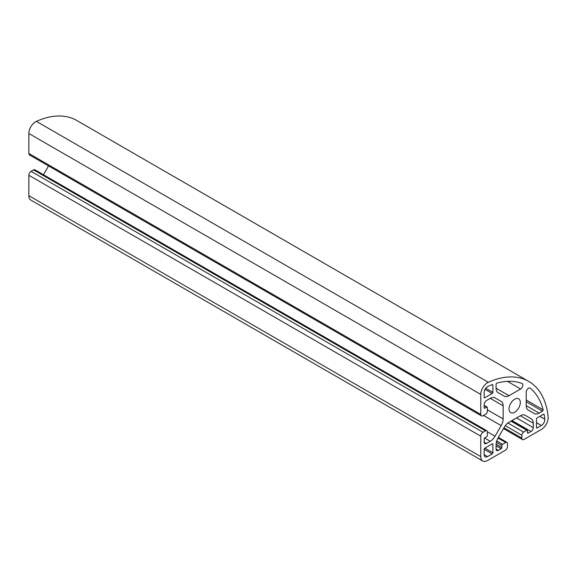 <?xml version="1.0" encoding="UTF-8"?>
<svg xmlns="http://www.w3.org/2000/svg" width="577" height="577" viewBox="0 0 577 577"><rect width="100%" height="100%" fill="white"/><g stroke="black" fill="none" stroke-linecap="round" stroke-linejoin="round"><path stroke-width="0.87" d="M534.302 413.565L534.302 413.565A9.585 5.532 120 0 0 539.098 413.089L542.467 411.141A0.959 0.555 120 0 0 543.123 409.785A91.072 52.579 120 0 0 530.191 388.213A3.195 1.846 120 0 0 530.054 388.119A3.195 1.846 120 0 0 527.594 388.977A3.195 1.846 120 0 0 526.202 392.194L526.202 405.638A9.585 5.532 120 0 0 528.186 410.031L534.302 413.565M496.09 388.256A9.585 5.532 120 0 0 498.074 392.648L504.19 396.175A9.585 5.532 120 0 0 508.986 395.699L520.634 388.977A3.195 1.846 120 0 0 522.719 386.164A3.195 1.846 120 0 0 522.228 383.604A3.195 1.846 120 0 0 522.084 383.532A91.072 52.579 120 0 0 496.934 383.121A0.959 0.555 120 0 0 496.09 384.369L496.09 388.256L508.986 395.699M484.168 449.295L484.168 454.647A4.796 2.77 120 0 0 485.163 456.84A4.796 2.77 120 0 0 487.558 456.602L492.188 453.933A0.959 0.555 120 0 0 492.866 452.757L492.866 444.276A0.959 0.555 120 0 0 492.671 443.836A0.959 0.555 120 0 0 492.188 443.886L484.846 448.127A0.959 0.555 120 0 0 484.168 449.295L492.188 453.933M492.311 384.614A91.072 52.579 120 0 0 487.933 386.395A4.796 2.77 120 0 0 484.168 392.461L484.168 397.373A0.959 0.555 120 0 0 484.37 397.813A0.959 0.555 120 0 0 484.846 397.769L492.188 393.528A0.959 0.555 120 0 0 492.866 392.353L492.866 385.061A0.959 0.555 120 0 0 492.671 384.621A0.959 0.555 120 0 0 492.311 384.614M541.414 425.516A4.796 2.77 120 0 0 544.782 419.219A91.072 52.579 120 0 0 544.14 414.538A0.959 0.555 120 0 0 543.952 414.228A0.959 0.555 120 0 0 543.469 414.279L537.158 417.921A0.959 0.555 120 0 0 536.48 419.097L536.48 427.579A0.959 0.555 120 0 0 536.682 428.019A0.959 0.555 120 0 0 537.158 427.968L541.414 425.516L536.48 422.667M501.168 401.419L495.052 397.885A9.585 5.532 120 0 0 490.255 398.361L486.433 400.568A3.195 1.846 120 0 0 484.168 404.484L484.168 407.744A0.959 0.555 120 0 0 484.37 408.184A0.959 0.555 120 0 0 484.846 408.141L486.656 407.095A0.959 0.555 -60 0 1 487.132 407.045A0.959 0.555 -60 0 1 487.334 407.485L487.334 411.141A2.553 1.479 -60 0 1 485.524 414.272L483.043 415.707A3.195 1.846 -60 0 1 481.442 415.866A3.195 1.846 -60 0 1 480.778 414.401L480.778 394.416A9.585 5.532 -60 0 1 488.315 382.291A95.869 55.349 -60 0 1 528.712 381.404A95.869 55.349 -60 0 1 548.15 416.839A9.585 5.532 -60 0 1 541.414 429.425L524.111 439.414A3.195 1.846 -60 0 1 522.51 439.573A3.195 1.846 -60 0 1 521.846 438.109L521.846 435.238A2.553 1.479 -60 0 1 523.656 432.108L526.823 430.283A0.959 0.555 -60 0 1 527.299 430.24A0.959 0.555 -60 0 1 527.501 430.673L527.501 432.764A0.959 0.555 120 0 0 527.695 433.204A0.959 0.555 120 0 0 528.179 433.154L530.999 431.524A3.195 1.846 120 0 0 533.263 427.607L533.263 423.193A9.585 5.532 120 0 0 531.273 418.801L525.135 415.26A9.585 5.532 120 0 0 520.367 415.75L508.986 422.314A9.585 5.532 120 0 0 504.19 427.377L498.074 437.972A9.585 5.532 120 0 0 496.09 444.651L496.09 449.072A3.195 1.846 120 0 0 496.754 450.536A3.195 1.846 120 0 0 498.348 450.377L501.175 448.747A0.959 0.555 120 0 0 501.853 447.572L501.853 445.48A0.959 0.555 -60 0 1 502.531 444.312L505.69 442.48A2.553 1.479 -60 0 1 506.974 442.357A2.553 1.479 -60 0 1 507.5 443.525L507.5 446.396A3.195 1.846 -60 0 1 505.243 450.312L487.558 460.518A9.585 5.532 -60 0 1 482.769 460.994A9.585 5.532 -60 0 1 480.778 456.602L480.778 436.19A3.195 1.846 -60 0 1 483.043 432.274L485.524 430.839A2.553 1.479 -60 0 1 486.8 430.709A2.553 1.479 -60 0 1 487.334 431.884L487.334 435.534A0.959 0.555 -60 0 1 486.656 436.71L484.846 437.755A0.959 0.555 120 0 0 484.168 438.924L484.168 442.191A3.195 1.846 120 0 0 484.831 443.648A3.195 1.846 120 0 0 486.433 443.497L490.255 441.282A9.585 5.532 120 0 0 495.052 436.226L501.168 425.631A9.585 5.532 120 0 0 503.151 418.945L503.151 405.811A9.585 5.532 120 0 0 501.168 401.419L495.03 397.878M482.769 460.994L30.833 200.075A9.585 5.532 -60 0 1 28.85 195.682L28.85 175.271A3.195 1.846 -60 0 1 31.108 171.355L33.596 169.919A2.553 1.479 -60 0 1 34.872 169.789L486.8 430.709M43.441 174.737L48.533 165.924M481.442 415.866L29.514 154.946A3.195 1.846 -60 0 1 28.85 153.482L28.85 133.496A9.585 5.532 -60 0 1 36.38 121.372A95.869 55.349 -60 0 1 76.784 120.485L528.712 381.404M520.324 402.465A7.991 4.616 120 0 0 518.673 398.808A7.991 4.616 120 0 0 510.681 403.417A7.991 4.616 120 0 0 510.681 412.642A7.991 4.616 120 0 0 516.833 410.507A7.991 4.616 120 0 0 520.324 402.465M531.273 418.801L525.157 415.274M526.202 405.645L539.098 413.089M526.202 401.751L542.467 411.141M526.202 400.012L543.123 409.785M507.421 381.347L520.634 388.977M484.168 454.647L487.558 456.602M484.846 448.127L492.866 452.757M484.168 397.373L484.846 397.769M539.848 416.37L544.782 419.219M543.592 414.221L544.14 414.538M480.778 456.602L28.85 195.682M480.778 436.19L28.85 175.271M483.043 432.274L31.108 171.355M485.524 430.839L33.596 169.919M486.433 443.497L484.168 442.191M490.255 441.282L484.557 437.993M495.052 436.226L487.327 431.769M501.168 425.631L483.504 415.433M503.151 418.945L487.334 409.814M503.151 405.811L490.255 398.361M484.846 408.141L484.168 407.744M486.656 407.095L484.168 405.66M480.778 414.401L28.85 153.482M28.85 133.496L480.778 394.416M488.315 382.291L36.38 121.372M492.866 444.276L492.188 443.886M492.188 393.528L485.019 389.381M492.181 384.664L492.866 385.061M485.747 388.242L492.866 392.353M536.48 427.579L537.158 427.968M521.846 438.109L503.959 427.781M521.846 435.238L505.308 425.689M523.656 432.108L507.926 423.028M526.823 430.283L511.006 421.152M528.179 433.154L527.501 432.764M530.999 431.524L512.023 420.568M533.263 427.607L516.538 417.957M533.263 423.193L520.367 415.75M498.348 450.377L496.09 449.072M501.175 448.747L496.09 445.812M501.853 447.572L496.097 444.247M501.853 445.48L496.357 442.314M502.531 444.312L496.732 440.958M505.69 442.48L498.023 438.058M484.168 405.335L487.132 407.045M503.49 428.596L522.51 439.573M511.287 420.986L527.299 430.24M498.398 437.409L506.974 442.357"/></g></svg>
